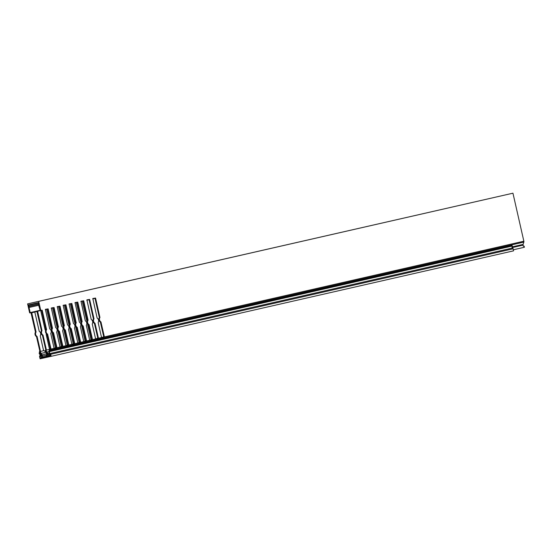<?xml version="1.0" encoding="UTF-8"?>
<svg xmlns="http://www.w3.org/2000/svg" width="552" height="552" viewBox="0 0 552 552"><rect width="100%" height="100%" fill="white"/><g stroke="black" fill="none" stroke-linecap="round" stroke-linejoin="round"><path stroke-width="0.83" d="M54.903 349.747L56.207 347.132L52.937 332.897A2.96 2.553 -102.7 0 1 51.515 330.869A2.96 2.553 -102.7 0 1 51.922 328.426L47.596 309.223L48.127 308.878L45.388 309.327L49.728 328.93A2.96 2.553 -102.7 0 1 50.743 333.394L53.944 347.656L54.538 348.271L50.598 349.168L49.88 350.893M60.685 348.429L60.968 347.684L60.465 346.918L56.525 347.815L55.807 349.54M56.525 347.815L56.794 347.001L53.516 332.766A2.96 2.553 -102.7 0 1 52.102 330.738A2.96 2.553 -102.7 0 1 52.502 328.295L48.127 308.878M60.83 348.395L62.134 345.78L58.864 331.545A2.96 2.553 -102.7 0 1 57.442 329.516A2.96 2.553 -102.7 0 1 57.85 327.074L53.523 307.871L54.055 307.526L51.315 307.975L55.655 327.577A2.96 2.553 -102.7 0 1 56.67 332.042L59.871 346.304L60.465 346.918M66.613 347.077L66.902 346.332L66.399 345.566L62.452 346.463L61.741 348.188M62.452 346.463L62.721 345.649L59.45 331.414A2.96 2.553 -102.7 0 1 58.029 329.385A2.96 2.553 -102.7 0 1 58.436 326.943L54.055 307.526M66.757 347.042L68.069 344.427L64.791 330.193A2.96 2.553 -102.7 0 1 63.37 328.164A2.96 2.553 -102.7 0 1 63.777 325.721L59.45 306.519L59.989 306.174L57.242 306.622L61.582 326.225A2.96 2.553 -102.7 0 1 62.597 330.689L65.805 344.952L66.399 345.566M72.54 345.724L72.829 344.979L72.326 344.213L68.379 345.11L67.668 346.835M68.379 345.11L68.648 344.303L65.377 330.061A2.96 2.553 -102.7 0 1 63.956 328.033A2.96 2.553 -102.7 0 1 64.363 325.59L59.989 306.174M72.685 345.69L73.996 343.075L70.725 328.84A2.96 2.553 -102.7 0 1 69.304 326.812A2.96 2.553 -102.7 0 1 69.704 324.369L65.384 305.173M78.467 344.372L78.757 343.627L78.253 342.861L74.306 343.758L73.595 345.483M74.306 343.758L74.575 342.951L71.305 328.709A2.96 2.553 -102.7 0 1 69.883 326.68A2.96 2.553 -102.7 0 1 70.29 324.238L65.916 304.821L63.176 305.27L67.516 324.873A2.96 2.553 -102.7 0 1 68.531 329.337L71.732 343.599L72.326 344.213M78.619 344.338L79.923 341.722L76.652 327.488A2.96 2.553 -102.7 0 1 75.231 325.459A2.96 2.553 -102.7 0 1 75.638 323.017L71.311 303.821L71.843 303.469L69.103 303.917L73.444 323.52A2.96 2.553 -102.7 0 1 74.458 327.985L77.659 342.247L78.253 342.861M84.401 343.02L84.684 342.274L84.18 341.509L80.233 342.406L79.522 344.131M80.233 342.406L80.502 341.598L77.232 327.357A2.96 2.553 -102.7 0 1 75.81 325.328A2.96 2.553 -102.7 0 1 76.217 322.885L71.843 303.469M84.546 342.985L85.85 340.37L82.579 326.135A2.96 2.553 -102.7 0 1 81.158 324.107A2.96 2.553 -102.7 0 1 81.565 321.664L77.239 302.468L77.77 302.116L75.031 302.565L79.371 322.168A2.96 2.553 -102.7 0 1 80.385 326.632L83.587 340.894L84.18 341.509M90.328 341.667L90.611 340.922L90.107 340.156L86.16 341.053L85.45 342.778M86.16 341.053L86.429 340.246L83.159 326.004A2.96 2.553 -102.7 0 1 81.737 323.976A2.96 2.553 -102.7 0 1 82.144 321.533L77.77 302.116M90.473 341.633L91.777 339.018L88.506 324.783A2.96 2.553 -102.7 0 1 87.085 322.754A2.96 2.553 -102.7 0 1 87.492 320.312L83.166 301.116L83.697 300.764L80.958 301.213L85.298 320.815A2.96 2.553 -102.7 0 1 86.312 325.28L89.514 339.542L90.107 340.156M96.255 340.315L96.538 339.57L96.034 338.804L92.094 339.701L91.377 341.426M92.094 339.701L92.363 338.893L89.086 324.652A2.96 2.553 -102.7 0 1 87.664 322.623A2.96 2.553 -102.7 0 1 88.072 320.181L83.697 300.764M96.4 340.28L97.704 337.672L94.433 323.431A2.96 2.553 -102.7 0 1 93.012 321.402A2.96 2.553 -102.7 0 1 93.419 318.959L89.093 299.764L89.624 299.412L86.885 299.86L91.225 319.463A2.96 2.553 -102.7 0 1 92.239 323.927L95.441 338.19L96.034 338.804M102.182 338.962L102.472 338.217L101.968 337.451L98.021 338.348L97.311 340.073M98.021 338.348L98.29 337.541L95.02 323.299A2.96 2.553 -102.7 0 1 93.599 321.271A2.96 2.553 -102.7 0 1 93.999 318.828L89.624 299.412M102.327 338.928L103.631 336.32L100.36 322.078A2.96 2.553 -102.7 0 1 98.939 320.05A2.96 2.553 -102.7 0 1 99.346 317.607L95.02 298.411L95.551 298.059L92.812 298.508L97.152 318.111A2.96 2.553 -102.7 0 1 98.166 322.575L101.375 336.837L101.968 337.451M40.558 310.507L31.74 312.805L29.649 312.88L27.6 303.869L512.946 193.193L523.855 241.21L103.948 336.996L103.238 338.721M103.948 336.996L104.218 336.189L100.947 321.947A2.96 2.553 -102.7 0 1 99.526 319.918A2.96 2.553 -102.7 0 1 99.933 317.476L95.551 298.059M47.396 354.832L47.948 354.708L47.562 353.563L45.236 350.968L45.699 349.492L42.428 335.25A2.96 2.553 -102.7 0 1 41.007 333.229A2.96 2.553 -102.7 0 1 41.414 330.786L36.874 311.231M37.667 311.459L41.993 330.655A2.96 2.553 77.3 0 0 41.586 333.097A2.96 2.553 77.3 0 0 43.008 335.126L46.278 349.361L46.106 350.775L48.548 354.632L48.562 355.778L47.217 355.826L47.155 354.888M50.522 355.108L49.873 355.253L50.515 355.364L49.873 355.253L48.983 353.266L49.107 350.554L50.28 348.484L47.01 334.243A2.96 2.553 -102.7 0 1 45.588 332.221A2.96 2.553 -102.7 0 1 45.995 329.779L41.669 310.576L42.2 310.231L40.123 310.355L38.412 304.387L38.474 303.103M50.598 349.168L50.867 348.353L47.589 334.119A2.96 2.553 -102.7 0 1 46.168 332.09A2.96 2.553 -102.7 0 1 46.575 329.647L42.2 310.231M41.462 356.185L42.021 356.061L41.635 354.915L39.309 352.321L39.772 350.844L36.501 336.603A2.96 2.553 -102.7 0 1 35.08 334.581A2.96 2.553 -102.7 0 1 35.48 332.138L30.947 312.584M46.727 355.943L46.195 356.323L46.823 355.026L46.106 352.252L44.008 350.61L40.096 351.5L42.621 355.985L42.635 357.13L41.29 357.178L41.227 356.24M31.74 312.805L36.066 332.007A2.96 2.553 77.3 0 0 35.659 334.45A2.96 2.553 77.3 0 0 37.081 336.478L40.351 350.713L40.096 351.5M74.437 293.209L76.707 292.684L74.437 293.209M61.914 296.065L66.35 295.051L61.914 296.065M38.198 301.475L42.642 300.46L38.198 301.475M50.729 298.618L52.999 298.094L50.729 298.618M95.082 298.356L92.75 298.887M89.155 299.708L86.823 300.24M82.055 301.04L80.896 301.592M76.128 302.392L74.968 302.945M70.201 303.745L69.041 304.297M64.267 305.097L63.107 305.649M58.339 306.45L57.18 307.002M52.412 307.802L51.253 308.354M46.485 309.154L45.326 309.707M28.324 305.38L38.75 303L28.324 305.38L28.221 304.939L38.599 302.613L38.695 303.055M85.622 290.656L90.066 289.641L85.622 290.656M109.337 285.246L113.774 284.232L109.337 285.246M133.046 279.836L137.489 278.822L133.046 279.836M98.152 287.799L100.423 287.275L98.152 287.799M121.861 282.389L124.138 281.865L121.861 282.389M145.576 276.98L147.846 276.462L145.576 276.98M44.008 350.61L43.435 350.016L40.234 335.754A2.96 2.553 77.3 0 0 39.22 331.29L34.824 312.108M50.011 349.292L46.023 350.147M49.935 349.257L49.363 348.664L46.161 334.402A2.96 2.553 77.3 0 0 46.458 333.815M45.699 330.365A2.96 2.553 77.3 0 0 45.147 329.937L40.751 310.755M55.938 347.939L54.482 348.215M55.862 347.905L55.29 347.311L52.088 333.049A2.96 2.553 77.3 0 0 52.385 332.463M51.626 329.013A2.96 2.553 77.3 0 0 51.074 328.585L46.678 309.403M61.865 346.587L60.409 346.863M61.789 346.552L61.217 345.959L58.015 331.697A2.96 2.553 77.3 0 0 58.312 331.11M57.553 327.66A2.96 2.553 77.3 0 0 57.001 327.232L52.606 308.05M67.792 345.235L66.337 345.511M67.717 345.2L67.144 344.607L63.942 330.344A2.96 2.553 77.3 0 0 64.239 329.758M63.48 326.308A2.96 2.553 77.3 0 0 62.928 325.88L58.533 306.698M73.72 343.882L72.264 344.158M73.644 343.848L73.078 343.254L69.876 328.992A2.96 2.553 77.3 0 0 70.173 328.405M69.407 324.955A2.96 2.553 77.3 0 0 68.855 324.528L64.46 305.346M79.647 342.53L78.198 342.806M79.571 342.495L79.005 341.902L75.803 327.64A2.96 2.553 77.3 0 0 76.1 327.053M75.341 323.603A2.96 2.553 77.3 0 0 74.789 323.175L70.394 303.993M85.574 341.177L84.125 341.453M85.505 341.143L84.932 340.549L81.73 326.287A2.96 2.553 77.3 0 0 82.027 325.701M81.268 322.251A2.96 2.553 77.3 0 0 80.716 321.823L76.321 302.641M91.508 339.825L90.052 340.101M91.432 339.79L90.859 339.197L87.658 324.935A2.96 2.553 77.3 0 0 87.954 324.348M87.195 320.898A2.96 2.553 77.3 0 0 86.643 320.47L82.248 301.288M41.821 357.316L46.195 356.323L41.814 357.316M47.748 355.964L50.28 355.391L47.748 355.964M54.758 349.782L55.041 349.036L54.538 348.271M27.6 303.869L38.695 301.378L40.738 310.39M512.946 193.193L38.695 301.378M103.396 337.058L101.906 337.396M97.462 338.41L95.979 338.749M30.105 312.777L40.117 310.321L30.194 312.584L29.035 307.485L38.944 305.221M28.545 305.332L29.035 307.485M38.688 304.035L28.766 306.298M523.855 241.21A1.125 0.566 77.1 0 1 523.848 242.093L523.082 244.405A0.904 0.455 -102.9 0 0 523.082 245.116L523.344 246.289L524.138 246.109L524.4 247.261L513.332 249.787L524.4 247.261M38.454 304.345L29.152 306.463M523.344 246.289L524.138 246.109M65.916 304.821L65.384 305.166M51.177 356.316L50.715 354.287A0.904 0.455 -102.9 0 0 50.073 353.508L512.463 248.02A0.904 0.455 77.1 0 1 513.112 248.8L513.574 250.836L51.177 356.316L40.082 358.807L39.62 356.778A0.904 0.455 -102.9 0 1 39.861 355.798L40.462 355.661L39.109 353.308L40.434 354.895A0.904 0.455 77.1 0 1 40.689 355.467L40.606 356.378L39.944 356.53L40.282 358.013L50.653 355.681L50.315 354.205L49.652 354.349L49.176 353.563A0.904 0.455 -102.9 0 1 49.162 352.935L49.673 350.941L49.473 353.639L511.87 248.158L512.339 246.026L511.966 245.599M50.646 355.647L40.282 358.013M50.073 353.508L49.473 353.639M512.463 248.02L511.87 248.158M55.297 348.712L56.159 348.519M51.922 328.426L52.502 328.295M61.224 347.36L62.086 347.167M57.85 327.074L58.436 326.943M67.151 346.007L68.013 345.814M63.777 325.721L64.363 325.59M73.078 344.655L73.94 344.462M69.704 324.369L70.29 324.238M79.005 343.303L79.874 343.109M75.638 323.017L76.217 322.885M84.932 341.95L85.801 341.757M81.565 321.664L82.144 321.533M90.859 340.598L91.729 340.405M87.492 320.312L88.072 320.181M96.793 339.245L97.656 339.052M93.419 318.959L93.999 318.828M102.72 337.893L103.583 337.7M99.346 317.607L99.933 317.476M45.236 350.968L46.106 350.775M41.414 330.786L41.993 330.655M49.363 350.065L50.232 349.871M45.995 329.779L46.575 329.647M39.309 352.321L40.172 352.128M35.48 332.138L36.066 332.007M46.106 352.252L41.338 353.342M48.845 351.631L47.265 351.99M46.672 353.763L42.214 354.784M48.976 353.239L48.141 353.432M46.823 355.026L42.621 355.985M49.376 354.439L48.548 354.632M55.041 349.036L50.08 350.175M60.968 347.684L56.007 348.823M66.902 346.332L61.934 347.47M72.829 344.979L67.861 346.118M78.757 343.627L73.789 344.765M84.684 342.274L79.716 343.413M90.611 340.922L85.643 342.061M96.538 339.57L91.577 340.708M102.472 338.217L97.504 339.356M523.848 242.093L103.431 338.003M523.082 244.405L512.146 246.903M523.082 245.116L511.987 247.648M39.758 351.031L40.337 350.899M39.772 350.844L40.351 350.713M36.549 336.685L37.136 336.554M36.501 336.603L37.081 336.478M31.105 312.722L31.554 312.618M35.501 332.049L36.08 331.918M39.502 352.707L40.413 352.507M46.009 329.689L46.596 329.558M47.01 334.243L47.589 334.119M47.065 334.326L47.644 334.195M50.28 348.484L50.867 348.353M50.266 348.671L50.853 348.54M49.107 350.554L50.018 350.347M45.685 349.678L46.264 349.547M45.699 349.492L46.278 349.361M42.483 335.333L43.063 335.202M42.428 335.25L43.008 335.126M37.032 311.369L37.481 311.266M41.428 330.696L42.007 330.565M45.436 351.355L46.34 351.155M99.36 317.517L99.946 317.386M100.36 322.078L100.947 321.947M100.416 322.154L101.002 322.023M103.631 336.32L104.218 336.189M103.624 336.499L104.204 336.368M102.465 338.383L103.369 338.176M93.433 318.87L94.019 318.739M94.433 323.431L95.02 323.299M94.489 323.507L95.068 323.375M97.704 337.672L98.29 337.541M97.69 337.852L98.277 337.72M96.531 339.735L97.442 339.528M87.506 320.222L88.092 320.091M88.506 324.783L89.086 324.652M88.561 324.859L89.141 324.728M91.777 339.018L92.363 338.893M91.763 339.204L92.35 339.073M90.604 341.088L91.515 340.881M81.579 321.575L82.158 321.443M82.579 326.135L83.159 326.004M82.634 326.211L83.214 326.08M85.85 340.37L86.429 340.246M85.836 340.556L86.416 340.425M84.677 342.44L85.581 342.233M75.652 322.927L76.231 322.796M76.652 327.488L77.232 327.357M76.707 327.564L77.287 327.433M79.923 341.722L80.502 341.598M79.909 341.909L80.489 341.778M78.75 343.792L79.654 343.585M69.724 324.279L70.304 324.148M70.725 328.84L71.305 328.709M70.773 328.916L71.36 328.785M73.996 343.075L74.575 342.951M73.982 343.261L74.561 343.13M72.823 345.145L73.726 344.938M63.797 325.632L64.377 325.501M64.791 330.193L65.377 330.061M64.846 330.268L65.433 330.137M68.069 344.427L68.648 344.303M68.055 344.614L68.634 344.482M66.895 346.497L67.799 346.29M57.863 326.984L58.45 326.853M58.864 331.545L59.45 331.414M58.919 331.621L59.499 331.49M62.134 345.78L62.721 345.649M62.121 345.966L62.707 345.835M60.968 347.85L61.872 347.643M51.936 328.337L52.523 328.205M52.937 332.897L53.516 332.766M52.992 332.973L53.572 332.842M56.207 347.132L56.794 347.001M56.194 347.318L56.78 347.187M55.034 349.202L55.945 348.995M40.061 353.211L39.268 353.397M47.444 353.294L46.623 353.48M41.517 354.646L40.434 354.895M47.665 353.873L46.713 354.094M41.738 355.226L40.689 355.467M47.769 354.17L46.747 354.405M41.835 355.522L40.758 355.771M47.948 354.708L46.816 354.964L47.948 354.708M42.021 356.061L40.606 356.378L42.021 356.061M512.339 246.026L49.942 351.507M513.112 248.8L50.715 354.287M39.958 353.114L39.109 353.308M512.07 245.454L49.673 350.941"/></g></svg>
